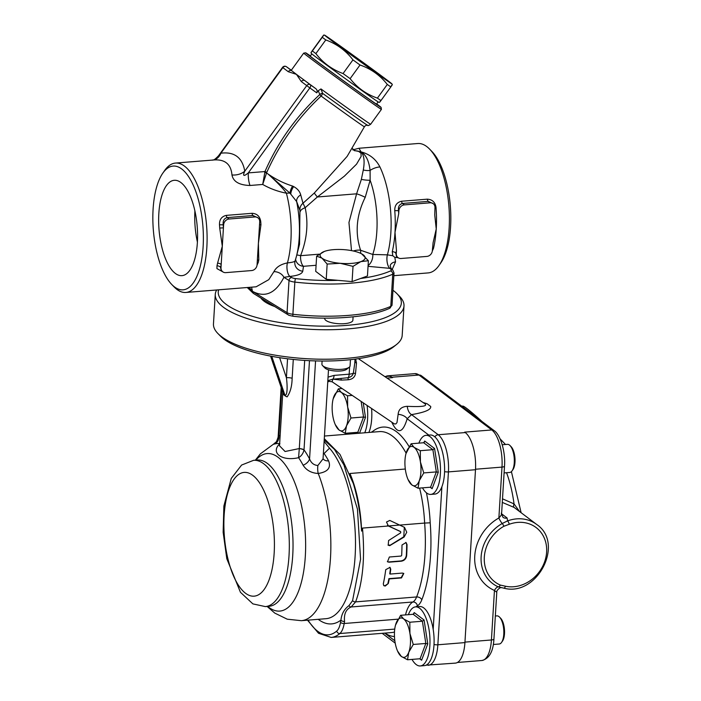 <?xml version="1.0" encoding="UTF-8"?>
<svg xmlns="http://www.w3.org/2000/svg" width="701" height="701" viewBox="0 0 701 701"><rect width="100%" height="100%" fill="white"/><g stroke="black" fill="none" stroke-linecap="round" stroke-linejoin="round"><path stroke-width="1.05" d="M426.077 665.188L455.361 663.12A29.635 11.864 -94.6 0 0 464.921 642.598L437.853 644.78L448.43 471.896L475.497 469.714L464.921 642.598M475.497 469.714A29.635 11.864 -94.6 0 0 465.28 432.561L438.213 434.743A4.232 3.654 127 0 0 434.839 436.863M387.04 378.093L392.507 377.646A29.635 11.864 -94.6 0 0 388.407 376.262L384.761 376.551M405.309 469.022L349.93 473.49A94.539 37.845 85.4 0 1 353.304 483.453C357.729 498.227 360.489 514.122 361.593 531.121L362.47 528.09C365.125 557.549 362.846 582.145 355.626 601.879L351.166 606.97L412.898 601.993A35.278 14.125 -94.6 0 0 405.52 614.908M349.93 473.49A76.19 30.502 85.4 0 1 361.593 531.121M344.568 621.463C343.788 614.015 345.987 609.178 351.166 606.97A2.822 2.234 69 0 1 348.967 605.629C344.244 609.125 341.571 613.945 340.949 620.087A2.822 1.525 11.7 0 0 344.568 621.463A35.278 14.125 85.4 0 0 344.191 623.504L398.045 619.158M324.204 439.991L334.465 449.394L343.919 464.921L357.44 509.075L360.568 559.284L352.577 600.652L348.967 605.629M353.295 483.453L340.003 454.441L324.283 438.677M388.389 525.995L386.505 522.026L389.782 520.431L404.512 527.371L406.746 532.261L404.118 537.036L389.738 545.658L388.205 545.22L388.599 540.532L400.718 532.813L400.665 531.673L388.389 525.995L362.47 528.09M419.601 488.089A76.19 30.502 85.4 0 1 424.631 523.069L399.824 525.075M400.411 531.463L387.443 525.496M415.973 606.847A31.046 12.425 85.4 0 1 417.402 605.804A4.232 3.82 -118.8 0 0 412.898 601.993A22.572 9.034 85.4 0 0 416.613 596.954A94.539 37.845 85.4 0 0 424.631 523.069L430.195 522.806A80.431 32.202 -94.6 0 0 426.436 492.812M372.932 432.131L372.871 431.264A80.431 32.202 -94.6 0 0 371.337 432.254M354.776 363.039L353.357 373.169C352.726 375.596 350.964 377.103 348.082 377.708A5.643 2.261 -94.6 0 0 349.177 374.176L334.079 375.394L328.05 377.12M334.079 375.394A5.643 2.261 85.4 0 1 332.256 379.302A5.643 2.261 85.4 0 1 332.195 379.311M327.761 381.905L329.19 381.37L332.125 381.791L332.809 379.259M333.466 379.206L341.361 380.108L348.222 379.758A5.643 0.491 79 0 1 348.082 377.708L332.256 379.302L327.831 380.687M348.222 379.758C352.401 379.32 354.837 377.234 355.521 373.493L356.485 363.057A5.643 2.857 -4.2 0 1 354.864 361.62M356.485 363.057L355.652 359.043M355.521 373.493L353.357 373.169A8.465 2.602 -176.5 0 1 349.177 374.176L349.624 366.868M287.559 358.781L286.402 377.708C287.436 384.875 287.638 396.459 284.851 394.987L285.517 396.126L283.616 394.698L270.586 356.108M285.517 396.126L287.103 396.88M283.029 392.84L283.616 394.698M281.732 389.002L278.867 435.777L278.122 437.187L281.171 387.355M287.103 396.871C290.284 392.464 291.966 386.26 292.142 378.251L293.29 359.429M279.611 357.668L286.402 377.708A5.643 1.735 -176.5 0 1 292.142 378.251M255.322 460.189L260.404 453.827L273.355 444.285L274.906 443.935A88.186 35.304 85.4 0 1 279.655 443.567M328.497 369.804L323.047 458.875L317.886 465.482C313.925 465.21 311.156 463.028 309.57 458.945A8.465 5.678 -27.9 0 1 303.104 465.21C306.407 470.336 311.446 473.087 318.228 473.473C327.796 471.966 331.249 467.76 328.594 460.864A90.306 36.154 -94.6 0 0 324.09 453.503L329.531 448.184M279.909 443.593C270.025 452.706 281.793 461.565 298.582 457.692C301.386 456 303.191 453.451 303.989 450.033L304.015 449.849A5.643 1.735 3.5 0 0 299.301 448.561L285.07 451.505L279.524 445.801M324.116 441.455L329.54 448.184A90.306 36.154 85.4 0 1 355.389 536.756A90.306 36.154 85.4 0 1 334.789 615.101A90.306 36.154 85.4 0 1 326 618.694L301.36 620.683A90.306 36.154 -94.6 0 0 329.636 567.819A90.306 36.154 -94.6 0 0 318.228 473.473A8.465 2.795 -88.8 0 1 317.886 465.482M303.989 450.033A5.643 1.744 5.1 0 0 299.292 448.622L298.582 457.692A88.186 35.304 85.4 0 1 303.104 465.21M280.146 435.514A96.019 38.441 -94.6 0 0 278.867 435.777A8.465 7.737 -104 0 1 274.906 443.935M324.09 453.503L323.389 453.345M323.065 458.708A8.465 5.739 151.6 0 0 328.594 460.864M358.36 358.658L425.008 403.82C427.689 406.203 421.774 407.036 407.272 406.317C401.612 406.65 398.571 409.331 398.133 414.352L396.985 422.58L395.855 423.912L394.426 423.939L332.204 381.843M392.507 377.646L391.938 377.217L419.005 375.035L491.769 429.95L464.71 432.131L465.28 432.561M398.133 414.352A8.465 4.811 -167.1 0 1 407.176 418.76L411.54 414.615C424.832 412.39 431.229 409.673 430.721 406.484L427.067 403.723L422.983 402.453M407.272 406.317A8.465 4.697 -98.9 0 0 411.54 414.615L438.213 434.743A29.635 11.864 -94.6 0 1 448.43 471.896A4.232 1.297 -176.5 0 1 444.574 471.615M388.328 583.495L385.27 586.036L383.85 585.685L383.298 583.898A94.539 37.845 -94.6 0 0 385.725 569.676L390.01 567.363L390.755 569.273A94.539 37.845 85.4 0 1 390.08 574.066L402.339 573.076L403.785 573.462L401.507 577.922L389.257 578.912A94.539 37.845 85.4 0 1 388.328 583.495L384.91 585.764L383.684 585.528M389.002 562.193L387.513 561.781L389.37 557.006L401.06 556.059L401.664 555.429A94.539 37.845 -94.6 0 0 401.988 545.01L406.037 542.521L407.018 544.607A94.539 37.845 85.4 0 1 406.659 555.613C406.151 558.802 404.346 560.66 401.252 561.203L389.002 562.193L387.346 561.641M389.826 567.249L390.404 569.019A93.689 37.512 85.4 0 1 389.738 573.804L390.08 574.066M403.61 573.339L401.156 577.659L388.906 578.649A93.689 37.512 85.4 0 1 387.968 583.223M405.861 542.399L406.668 544.344A93.689 37.512 85.4 0 1 406.317 555.35C405.809 558.539 404.004 560.406 400.911 560.949L388.661 561.939M404.337 527.248L403.776 536.773L390.352 545.115L388.039 545.08M399.754 525.04L388.512 525.952M391.938 377.217A29.635 11.864 -94.6 0 0 387.837 375.832A29.635 11.864 -94.6 0 0 385.769 376.472M505.474 444.495A33.867 2.226 -136.5 0 0 500.128 438.922M481.964 421.45A33.867 2.226 -136.5 0 0 462.905 406.107L461.67 406.133M501.233 513.22C501.995 513.947 501.215 515.533 498.875 517.978A42.332 36.54 127 0 0 474.752 555.981A42.332 36.54 127 0 0 494.45 590.444L496.413 592.003M519.607 511.572L514.035 503.905L502.503 498.823M514.096 507.41A5.643 2.576 127.4 0 1 514.035 503.905A68.987 27.619 85.4 0 0 506.543 472.728M464.947 642.116L491.419 639.978L494.45 590.444A5.643 2.786 113.4 0 1 498.35 586.868L503.712 588.121A2.822 1.323 102.1 0 1 503.677 588.113M502.284 502.407L514.131 507.436M387.837 375.832L414.896 373.642L421.31 375.675L494.074 430.589A4.232 3.654 127 0 0 491.769 429.95A29.635 11.864 85.4 0 1 501.995 467.103L498.875 517.978A5.643 1.288 -119.4 0 0 502.223 523.507A37.013 31.948 127 0 0 481.131 556.734A37.013 31.948 127 0 0 498.35 586.868A2.822 1.393 -66.6 0 0 500.295 585.072A34.349 29.652 -53 0 1 484.321 557.102A34.349 29.652 -53 0 1 503.896 526.267L509.233 524.278A33.867 29.232 -53 0 1 546.622 552.081A33.867 29.232 -53 0 1 505.447 586.22A2.822 1.323 102.1 0 1 503.712 588.121C536.948 597.392 565.129 543.398 536.651 524.436A36.689 31.668 127 0 0 507.559 520.896L507.095 517.969L501.592 513.815M509.233 524.278A2.822 0.85 69.9 0 0 507.559 520.896L502.223 523.507A2.822 0.64 -119.4 0 1 503.896 526.267M412.004 659.404A29.635 11.864 -94.6 0 0 420.311 665.95A29.635 11.864 -94.6 0 0 429.985 640.504A29.635 11.864 -94.6 0 0 419.645 608.275A29.635 11.864 -94.6 0 0 415.544 606.882A29.635 11.864 -94.6 0 0 408.394 614.672M415.544 606.882L419.671 606.549A29.635 11.864 85.4 0 1 433.174 629.305A29.635 11.864 85.4 0 1 424.438 665.617L420.311 665.95M395.478 625.187L400.621 615.303L403.61 618.904A19.751 7.913 -94.6 0 0 396.144 623.084A19.751 7.913 -94.6 0 0 395.46 625.274A19.751 7.913 -94.6 0 0 394.996 641.844A19.751 7.913 -94.6 0 0 397.537 651.019A19.751 7.913 -94.6 0 0 401.314 656.425A19.751 7.913 -94.6 0 0 408.779 652.245A19.751 7.913 -94.6 0 0 409.927 633.485A19.751 7.913 -94.6 0 0 403.61 618.904L409.813 622.234L409.927 633.485L413.266 644.464L408.779 652.245L407.518 659.764L401.314 656.425L397.537 651.019M501.574 642.396L502.512 641.047A12.697 5.082 -94.6 0 0 504.448 629.437A12.697 5.082 -94.6 0 0 500.672 618.282L499.533 617.099A14.108 5.652 85.4 0 1 503.721 629.489A14.108 5.652 85.4 0 1 501.574 642.396A14.108 5.652 85.4 0 1 499.226 644.009L493.311 644.491M495.335 616.013L496.956 615.881A14.108 5.652 85.4 0 1 498.91 616.547A14.108 5.652 85.4 0 1 499.533 617.099M413.187 614.286L422.379 621.226L424.079 620.026L414.23 612.595L413.187 614.286L400.621 615.303M409.813 622.234L422.379 621.226L425.831 643.457L420.083 658.747L407.518 659.764M420.083 658.747L421.616 660.237L427.776 643.842L425.831 643.457L413.266 644.464M422.501 487.861A29.635 11.864 -94.6 0 0 430.8 494.407A29.635 11.864 -94.6 0 0 437.766 487.09A29.635 11.864 -94.6 0 0 439.658 458.857A29.635 11.864 -94.6 0 0 430.142 436.732A29.635 11.864 -94.6 0 0 426.033 435.339A29.635 11.864 -94.6 0 0 418.891 443.128M426.033 435.339L430.16 435.006A29.635 11.864 85.4 0 1 442.874 453.687A29.635 11.864 85.4 0 1 441.893 486.757A29.635 11.864 85.4 0 1 434.927 494.074L430.8 494.407M405.967 453.643L411.119 443.759L414.098 447.361A19.751 7.913 -94.6 0 0 406.633 451.54A19.751 7.913 -94.6 0 0 405.949 453.731A19.751 7.913 -94.6 0 0 405.485 470.301A19.751 7.913 -94.6 0 0 408.026 479.475A19.751 7.913 -94.6 0 0 411.802 484.882A19.751 7.913 -94.6 0 0 419.268 480.702A19.751 7.913 -94.6 0 0 420.416 461.941A19.751 7.913 -94.6 0 0 414.098 447.361L420.311 450.699L420.416 461.941L423.755 472.921L419.268 480.702L418.015 488.22L411.802 484.882L408.026 479.475M512.063 470.853L513.001 469.504A12.697 5.082 -94.6 0 0 514.937 457.893A12.697 5.082 -94.6 0 0 511.169 446.739L510.021 445.556A14.108 5.652 85.4 0 1 514.21 457.946A14.108 5.652 85.4 0 1 512.063 470.853A14.108 5.652 85.4 0 1 509.715 472.465L504.089 472.921M502.24 444.758L507.445 444.338A14.108 5.652 85.4 0 1 509.399 445.004A14.108 5.652 85.4 0 1 510.021 445.556M423.684 442.743L432.876 449.683L434.567 448.482L424.727 441.052L423.684 442.743L411.119 443.759M420.311 450.699L432.876 449.683L436.32 471.913L430.58 487.204L418.015 488.22M430.58 487.204L432.114 488.693L438.265 472.299L436.32 471.913L423.755 472.921M349.729 432.946A29.635 11.864 -94.6 0 0 350.325 433.954M364.748 432.789A29.635 11.864 -94.6 0 0 367.105 405.493M371.583 408.525A29.635 11.864 85.4 0 1 368.875 432.456M333.203 398.738L338.346 388.853L341.334 392.446A19.751 7.913 -94.6 0 0 333.869 396.626A19.751 7.913 -94.6 0 0 333.177 398.816A19.751 7.913 -94.6 0 0 332.721 415.386A19.751 7.913 -94.6 0 0 335.253 424.561A19.751 7.913 -94.6 0 0 339.039 429.976A19.751 7.913 -94.6 0 0 346.504 425.796A19.751 7.913 -94.6 0 0 347.652 407.027A19.751 7.913 -94.6 0 0 341.334 392.446L347.538 395.785L347.652 407.027L350.982 418.015L346.504 425.796L345.243 433.306L339.039 429.976L335.253 424.561M342.097 388.547L338.346 388.853M361.138 401.445L363.547 416.999L357.808 432.298L345.243 433.306M352.226 395.408L347.538 395.785M359.56 433.209L365.493 417.393L363.547 416.999L350.982 418.015M357.808 432.298L359.184 433.236M274.713 306.539A50.086 15.396 -176.5 0 1 264.04 301.185A50.086 15.396 -176.5 0 1 260.912 298.039M392.954 290.284A91.717 28.189 -176.5 0 1 396.985 293.701A91.717 28.189 -176.5 0 1 319.709 326.114A91.717 28.189 -176.5 0 1 218.633 289.82M353.085 316.834L352.875 320.234A14.108 4.337 -176.5 0 1 344.471 323.66A14.108 4.337 -176.5 0 1 324.703 318.508L324.729 318.149M216.688 289.977A94.539 29.056 3.5 0 0 215.268 294.402A94.539 29.056 3.5 0 0 307.853 329.181A94.539 29.056 3.5 0 0 403.995 305.943A94.539 29.056 3.5 0 0 399.509 296.269L396.985 293.701M217.95 333.562L220.473 336.13A91.717 28.189 3.5 0 0 305.943 360.48A91.717 28.189 3.5 0 0 393.743 346.732L396.556 344.489A94.539 29.056 -176.5 0 1 306.057 358.667A94.539 29.056 -176.5 0 1 217.95 333.562A94.539 29.056 -176.5 0 1 213.463 323.888L215.268 294.402M403.995 305.943L402.19 335.428A94.539 29.056 -176.5 0 1 396.556 344.489M324.449 251.405A22.572 6.94 3.5 0 0 324.195 251.501A22.572 6.94 3.5 0 0 322.013 258.178A22.572 6.94 3.5 0 0 340.204 263.296A22.572 6.94 3.5 0 0 360.822 261.631A22.572 6.94 3.5 0 0 363.258 254.857A22.572 6.94 3.5 0 0 361.55 253.788A22.572 6.94 3.5 0 0 345.067 249.74A22.572 6.94 3.5 0 0 324.449 251.405L316.642 256.137L315.713 271.375L326.219 279.296L327.148 264.058L322.013 258.178L316.642 256.137M361.681 253.858L368.384 260.728L360.822 261.631L353.024 266.362L340.204 263.296L327.148 264.058M390.518 270.936A2.822 2.313 66 0 1 392.753 274.205A8.465 2.602 3.5 0 0 394.015 272.952L392.849 270.139A2.822 2.524 133.9 0 0 391.062 269.491A5.643 1.735 -176.5 0 1 390.518 270.936A91.717 28.189 -176.5 0 1 360.524 278.507L367.455 275.975L368.384 260.728M360.524 278.507L352.086 281.6L326.219 279.296M352.086 281.6L353.024 266.362M322.583 365.598L324.905 367.964A11.514 3.54 3.5 0 0 335.63 371.013A11.514 3.54 3.5 0 0 346.653 369.287L349.238 367.228A14.108 4.337 -176.5 0 1 335.735 369.348A14.108 4.337 -176.5 0 1 322.583 365.598A14.108 4.337 -176.5 0 1 321.917 364.161L322.101 361.024M350.456 359.674L350.079 365.878A14.108 4.337 -176.5 0 1 349.238 367.228M368.043 266.327L389.879 268.352A8.465 3.391 85.4 0 1 387.408 254.84L372.766 254.463L360.586 250.248C354.837 232.846 356.38 215.207 365.212 197.34L370.137 180.227L370.084 170.413C369.006 160.985 365.992 154.807 361.024 151.872C364.099 155.245 364.862 161.283 363.302 169.966L361.357 179.386L356.599 193.818A8.465 1.306 -158.4 0 1 365.212 197.34M347.161 156.358L314.32 193.012A11.286 1.043 -133.8 0 0 317.369 196.981L344.349 176.179L356.537 164.183L361.146 156.367L360.954 153.133L358.316 151.144L354.373 150.61M354.224 150.531L361.024 151.872L358.956 148.27L352.699 149.874M296.76 255.059A8.465 1.42 -159.8 0 1 300.571 255.681C306.985 239.462 308.528 223.47 305.172 207.706L302.998 203.237L300.711 194.869C299.8 191.434 297.443 188.674 293.658 186.589L292.589 186.054C284.115 183.443 275.949 179.447 268.097 174.05L266.546 172.998L266.818 172.288L264.969 171.552L262.709 184.459L266.546 172.998L264.698 172.446M314.32 193.012L302.998 203.237A8.465 7.72 -23.2 0 0 299.94 210.423L299.546 244.263M288.242 71.704A2.822 2.436 -53 0 1 291.879 70.836L286.472 66.753A2.822 1.428 -54.5 0 0 286.464 66.744A2.822 2.822 0 0 0 282.538 67.384L288.242 71.704L296.435 74.35A47.975 0.561 -144.1 0 1 291.879 70.836A47.975 0.561 -144.1 0 1 291.283 70.275L303.691 53.127A47.975 0.561 35.9 0 0 303.691 53.127A47.975 0.561 35.9 0 0 331.722 74.078A47.975 0.561 35.9 0 0 381.414 109.391A47.975 0.561 35.9 0 0 381.414 109.382L370.663 124.252A47.975 0.561 -144.1 0 1 320.962 88.939L318.28 90.709L319.779 94.547L321.111 96.063A2.822 0.552 126 0 0 322.626 93.382L320.962 88.939M318.28 90.709L316.738 92.839C317.483 91.095 317.097 89.649 315.573 88.492A47.975 0.561 -144.1 0 1 304.944 80.694A47.975 0.561 -144.1 0 1 296.435 74.35L301.307 81.561L309.833 87.914A2.822 1.428 -54.5 0 0 310.35 84.768L304.944 80.694A2.822 2.436 127 0 0 301.307 81.561M266.818 172.288C279.795 143.328 297.899 117.917 321.111 96.063A44.391 0.517 35.9 0 0 364.406 126.776C364.783 125.724 367.631 124.69 367.622 125.321A46.161 0.535 -144.1 0 1 322.626 93.382A2.822 1.384 142 0 0 319.779 94.547C296.129 116.471 277.859 142.137 264.969 171.552L248.32 172.893C243.694 176.705 242.511 176.144 244.772 171.21A14.108 10.813 -8.7 0 1 231.97 174.952C233.24 181.638 239.251 185.152 249.994 185.485L262.709 184.459C269.981 188.63 277.885 191.539 286.402 193.196A64.904 25.981 85.4 0 1 286.534 193.695A64.904 25.981 85.4 0 1 287.436 262.91L287.419 262.91C280.654 264.268 276.159 267.195 273.907 271.681L268.772 279.664M315.573 88.492L310.35 84.768A2.822 2.436 127 0 0 306.714 85.645L244.772 171.21C242.371 157.532 234.406 151.53 220.894 153.195L218.633 155.666C212.754 161.861 213.411 159.18 212.569 160.161M286.464 66.744L291.327 70.214L286.472 66.753A2.822 2.436 -53 0 0 282.836 67.62L220.894 153.195A14.108 10.962 -98.3 0 1 213.472 160.003M171.78 284.51A62.082 24.859 85.4 0 1 153.098 209.1A62.082 24.859 85.4 0 1 162.79 173.182A62.082 24.859 85.4 0 1 202.887 225.976A62.082 24.859 85.4 0 1 171.78 284.51L174.067 286.875A64.904 25.981 -94.6 0 0 185.905 292.457A64.904 25.981 -94.6 0 0 203.378 269.692A64.904 25.981 -94.6 0 0 202.256 199.654A64.904 25.981 -94.6 0 0 175.469 163.07L214.234 159.942C225.091 159.285 230.997 164.288 231.97 174.952M316.738 92.839L309.833 87.914L248.32 172.893A14.108 5.652 -94.6 0 0 249.994 185.485M292.589 186.054A8.465 3.759 -64 0 0 289.986 193.161L268.097 174.05C277.447 182.54 283.546 188.919 286.402 193.196A14.108 5.17 165.5 0 1 289.986 193.161L296.654 201.581L299.94 210.423M392.183 269.491L395.548 261.867L394.829 257.337L392.779 255.734L387.408 254.84A64.904 25.981 -94.6 0 0 379.907 166.917C375.885 159.153 369.585 154.141 361.024 151.872L353.944 150.356M379.907 166.917A14.108 8.894 154.6 0 0 370.084 170.413A8.465 3.952 -172.9 0 1 363.302 169.966M249.205 287.357L252.465 291.318C265.092 298.065 275.581 293.404 283.923 277.333L289.907 276.422A8.465 3.391 85.4 0 1 287.436 262.91C292.37 262.419 294.937 261.692 295.147 260.719L296.427 256.364A57.85 23.159 -94.6 0 0 296.654 201.581A8.465 6.151 -18.6 0 1 300.711 194.869M289.907 276.422C297.776 275.624 302.061 273.889 302.762 271.199L303.489 266.301A8.465 8.053 5.3 0 1 295.603 259.309M351.508 250.616L348.958 222.489L356.599 193.818L317.369 196.981L305.172 207.706A8.465 3.409 -11.7 0 0 300.273 211.606M302.762 271.199A8.465 8.053 11.1 0 1 294.946 261.526A8.465 8.053 11.1 0 1 294.946 261.499A8.465 8.053 11.1 0 1 295.095 260.895M291.651 277.508A2.822 2.331 121.6 0 0 289.022 280.47A8.465 2.602 3.5 0 0 294.849 282.1A2.822 0.447 -83.5 0 1 295.542 278.595A5.643 1.735 -176.5 0 1 291.651 277.508L289.881 276.422A8.465 3.391 85.4 0 1 287.419 262.91M251.554 287.165L252.465 291.318L287.051 312.637A2.822 2.331 121.6 0 0 288.041 314.758C289.715 315.231 286.017 314.749 293.088 316.247A2.822 0.447 96.5 0 1 292.887 314.267L294.849 282.1A94.539 29.056 3.5 0 0 392.753 274.205L390.79 306.363A2.822 2.313 66 0 1 389.537 308.352L392.043 305.119A8.465 2.602 -176.5 0 1 390.79 306.363A94.539 29.056 -176.5 0 1 292.887 314.267A8.465 2.602 -176.5 0 1 287.051 312.637L289.022 280.47L283.923 277.333A8.465 5.958 25.8 0 0 273.907 271.681M256.18 286.77L268.763 279.664M353.313 250.984A8.465 3.531 165.4 0 1 360.586 250.248A8.465 5.144 -72.2 0 1 360.594 253.315M390.177 265.548A8.465 6.283 -160.6 0 1 395.548 261.867M368.095 265.477A8.465 4.951 107 0 0 372.766 254.463A57.85 23.159 85.4 0 0 370.137 180.227A8.465 1.612 7.4 0 1 361.357 179.386M391.062 269.491L389.879 268.352C391.298 268.264 391.386 268.395 390.15 268.763M248.408 287.419L252.465 291.318L253.508 293.474L288.041 314.758M158.838 213.428A47.834 19.146 85.4 0 1 174.26 180.297A47.834 19.146 85.4 0 1 197.2 226.432A47.834 19.146 85.4 0 1 181.953 275.651A47.834 19.146 85.4 0 1 158.838 213.428M257.057 265.048L258.213 262.551A64.904 25.981 -94.6 0 0 258.8 259.922L258.389 243.335L257.074 264.785A5.643 4.872 -53 0 1 251.598 270.56L225.818 272.636A5.643 4.872 -53 0 1 222.752 271.786L221.201 270.612L220.57 267.37A2.822 1.63 13.4 0 0 216.977 265.881L216.942 268.597L222.892 271.892M175.469 163.07A64.904 25.981 -94.6 0 0 164.674 170.483L162.79 173.182M259.712 221.534L260.728 221.455C259.896 216.329 257.004 213.612 252.053 213.306L226.274 215.382C221.612 216.469 219.343 219.606 219.483 224.784A64.904 25.981 85.4 0 1 219.711 228.027L222.305 246.253L217.555 263.243A64.904 25.981 85.4 0 1 216.977 265.881M219.483 224.784L223.619 224.811L223.426 227.878A67.725 27.111 -94.6 0 0 223.19 224.486C222.813 220.684 224.154 218.388 227.203 217.599L252.973 215.522L254.875 216.951A5.643 4.872 -53 0 1 257.942 217.809A5.643 4.872 -53 0 1 259.703 221.893L258.389 243.335L260.956 224.697A64.904 25.981 -94.6 0 0 260.728 221.455M438.992 265.495L440.876 262.796A62.082 24.859 -94.6 0 0 450.331 206.006A62.082 24.859 -94.6 0 0 431.886 151.469L429.599 149.103A64.904 25.981 85.4 0 1 448.885 206.12A64.904 25.981 85.4 0 1 438.992 265.495A64.904 25.981 85.4 0 1 428.197 272.908L393.848 275.686M358.947 148.261L417.761 143.521A64.904 25.981 85.4 0 1 429.599 149.103M396.477 256.47L398.028 257.635A5.643 4.872 -53 0 0 401.095 258.494L426.874 256.417A5.643 4.872 -53 0 0 432.351 250.634L433.122 242.625L436.241 228.99A64.904 25.981 -94.6 0 0 436.004 207.312C435.172 202.195 432.28 199.478 427.33 199.163L401.559 201.24C396.889 202.326 394.619 205.463 394.759 210.633A64.904 25.981 85.4 0 1 395.005 232.311L398.703 213.735A67.725 27.111 -94.6 0 0 398.466 210.344C398.098 206.541 399.43 204.245 402.479 203.456L428.25 201.371L433.218 203.667A5.643 4.872 -53 0 1 434.979 207.75L434.743 215.041L436.241 228.99A64.904 25.981 -94.6 0 1 433.49 248.408L432.333 250.905M219.711 228.027L223.426 227.878L220.99 267.694L220.57 267.37A67.725 27.111 -94.6 0 0 221.183 264.627A2.822 1.525 11.7 0 0 217.555 263.243M223.619 224.811A5.643 4.872 -53 0 1 229.096 219.027L227.203 217.599A2.822 1.13 85.4 0 1 226.274 215.382M254.875 216.951L229.096 219.027M222.752 271.786A5.643 4.872 -53 0 1 220.99 267.694M252.053 213.306A2.822 1.13 85.4 0 0 252.973 215.522L257.942 217.809M396.486 256.47L395.846 253.227A67.725 27.111 -94.6 0 0 396.459 250.485L396.267 253.552L395.846 253.227A2.822 1.63 13.4 0 0 392.253 251.738L392.788 255.725M398.028 257.635A5.643 4.872 -53 0 1 396.267 253.552M427.33 199.163A2.822 1.13 85.4 0 0 428.25 201.371L430.151 202.808A5.643 4.872 -53 0 1 433.218 203.667M430.151 202.808L404.372 204.885L402.479 203.456A2.822 1.13 85.4 0 1 401.559 201.24M394.759 210.633L398.895 210.668A5.643 4.872 -53 0 1 404.372 204.885M398.895 210.668L398.703 213.735M396.459 250.485L395.005 232.311A64.904 25.981 85.4 0 1 392.253 251.738M394.856 257.328L398.168 257.749M432.473 248.662A2.822 1.63 -166.6 0 1 433.49 248.408M434.988 207.391L436.004 207.312M258.8 259.922A2.822 1.525 11.7 0 0 257.346 260.465M257.197 262.814A2.822 1.63 -166.6 0 1 258.213 262.551M259.519 224.855L260.956 224.697M376.682 103.906A46.564 0.543 -144.1 0 1 381.099 107.411A46.564 0.543 -144.1 0 1 343.069 80.554A46.564 0.543 -144.1 0 1 305.671 52.812A46.564 0.543 -144.1 0 1 310.385 55.914M197.41 242.073A47.834 19.146 85.4 0 1 194.896 210.957M387.53 80.422A41.622 0.482 35.9 0 0 350.062 53.022A41.622 0.482 35.9 0 0 324.572 35.138A41.622 0.482 35.9 0 0 357.992 59.936A41.622 0.482 35.9 0 0 391.99 83.936A41.622 0.482 35.9 0 0 387.53 80.422M390.939 86.433C392.832 83.936 392.805 84.094 390.843 86.915L380.95 100.585C379.057 103.082 379.092 102.916 381.046 100.094M390.843 86.915A46.564 0.543 -144.1 0 1 387.294 84.453L377.401 98.122A46.564 0.543 35.9 0 0 380.95 100.585M387.294 84.453C380.126 75.305 371.039 68.821 360.025 65L350.132 78.661C357.3 87.809 366.386 94.293 377.401 98.122M360.025 65A46.564 0.543 -144.1 0 1 352.954 59.874L343.061 73.544A46.564 0.543 35.9 0 0 350.132 78.661M352.954 59.874C345.821 50.568 336.76 43.926 325.781 39.939A46.564 0.543 -144.1 0 1 322.267 37.284C324.221 34.463 324.248 34.296 322.364 36.794L312.471 50.463C310.508 53.285 310.482 53.442 312.374 50.945A46.564 0.543 35.9 0 0 315.888 53.6C323.021 62.906 332.081 69.557 343.061 73.544M312.471 50.463C310.508 53.285 310.482 53.442 312.374 50.945L322.267 37.284C324.221 34.463 324.248 34.296 322.364 36.794M325.781 39.939L315.888 53.6M379.565 102.328L378.742 102.241A41.622 0.482 -144.1 0 1 344.752 78.223A41.622 0.482 -144.1 0 1 311.323 53.434L310.99 52.689M378.128 101.899L376.533 104.107A40.921 0.473 -144.1 0 1 343.104 80.501A40.921 0.473 -144.1 0 1 310.236 56.124L311.84 53.907M274.161 553.168A62.082 24.859 -94.6 0 0 239.76 473.788A62.082 24.859 -94.6 0 0 233.512 575.924A62.082 24.859 -94.6 0 0 274.161 553.168M289.014 555.77A73.368 29.372 -94.6 0 0 253.552 460.329L241.6 465.052L231.269 478.424L223.873 506.034L223.146 532.269L226.809 558.741L240.443 592.284L252.877 603.885L265.355 606.602A73.368 29.372 -94.6 0 0 289.014 555.77M265.355 606.602L269.07 606.295A73.368 29.372 -94.6 0 0 292.729 555.472A73.368 29.372 -94.6 0 0 257.267 460.031L253.552 460.329M267.677 606.409A79.02 31.633 -94.6 0 0 305.312 556.357A79.02 31.633 -94.6 0 0 269.535 453.608A79.02 31.633 -94.6 0 0 255.874 460.145M428.302 665.302A29.635 11.864 -94.6 0 0 437.853 644.78A4.232 1.297 3.5 0 1 434.024 644.499M347.565 434.173L347.635 433.113M394.838 640.784L384.683 633.117M441.893 486.757L433.174 629.305M394.479 632.022A80.431 32.202 85.4 0 1 391.728 632.547L331.152 637.437A80.431 32.202 -94.6 0 0 339.854 633.529A22.572 9.034 -94.6 0 0 344.191 623.504A2.822 1.376 9.5 0 1 340.537 622.286A19.751 7.913 85.4 0 1 336.743 631.058A77.601 31.072 85.4 0 1 308.063 620.14M336.743 631.058A2.822 2.48 49.4 0 0 339.854 633.529L394.742 629.095M318.219 619.316A95.949 38.415 -94.6 0 0 340.949 620.087A38.099 15.256 -94.6 0 0 340.537 622.286M352.577 600.652A2.822 2.015 20.9 0 0 355.626 601.879L416.613 596.954A4.232 3.006 -158.5 0 1 421.809 599.828A98.771 39.545 -94.6 0 0 430.195 522.806M324.449 436.04L379.276 431.614A94.539 37.845 85.4 0 1 406.107 453.126M417.402 605.804A26.813 10.734 -94.6 0 0 421.809 599.828M385.042 633.091A84.663 33.893 -94.6 0 0 394.461 636.499M409.139 446.625A98.771 39.545 -94.6 0 0 372.871 431.264M340.765 378.619A5.643 0.675 -95.5 0 1 341.361 380.108M283.712 394.128L270.849 356.161M271.751 356.327L284.851 394.987M315.564 360.91L309.57 458.945A96.019 38.441 -94.6 0 0 304.015 449.849L309.474 360.673M304.69 360.402L299.301 448.561M391.798 422.23C397.651 434.55 402.777 433.393 407.176 418.76L428.846 435.111M414.896 373.642A29.635 11.864 85.4 0 1 419.005 375.035A4.232 3.654 127 0 1 421.31 375.675M475.523 469.232L501.995 467.103A4.232 1.297 -176.5 0 0 504.51 466.069C505.684 451.628 500.295 434.418 494.074 430.589M481.859 660.508C489.254 658.712 493.276 651.527 493.933 638.953A4.232 1.297 3.5 0 1 491.419 639.978A29.635 11.864 85.4 0 1 481.859 660.508L457.429 662.48M504.51 466.069L501.583 513.982L502.994 517.312A5.643 4.872 127 0 0 507.095 517.969M505.447 586.22L500.295 585.072M427.776 643.842L424.079 620.026M419.697 658.782L421.616 660.237M414.23 612.595L413.651 614.137M438.265 472.299L434.567 448.482M430.186 487.239L432.114 488.693M424.727 441.052L424.149 442.594M365.493 417.393L363.241 402.873M357.422 432.324L358.684 433.279M319.253 254.174L300.571 255.681A8.465 3.391 85.4 0 0 303.489 266.301L316.081 265.285M295.147 260.719A57.85 23.159 -94.6 0 0 296.427 256.364L299.564 244.185M290.801 193.713A8.465 4.066 119.1 0 1 293.658 186.589M389.852 268.352A8.465 3.391 85.4 0 1 387.381 254.84L387.381 254.84M337.882 280.339A91.717 28.189 -176.5 0 1 295.542 278.595M347.17 434.208L347.232 433.148M395.215 643.141L382.194 633.318M307.494 620.183L318.534 633.275L331.152 637.437M355.013 359.131L354.776 363.065M267.125 606.453L274.81 613.121L287.252 619.193L301.36 620.683M282.801 392.166L279.515 445.897M273.364 444.285L276.518 441.656L278.122 437.187M493.933 638.953L496.781 592.389C496.142 590.005 501.224 586.755 501.171 587.683L501.013 587.666M536.651 524.436L513.973 507.322M511.406 471.642L521.115 512.711M354.706 150.759L352.27 148.402M282.538 67.384L218.677 155.596M367.622 125.321C367.657 125.926 368.665 125.567 370.663 124.252M347.144 156.376L364.406 126.776M295.13 260.825L294.963 261.412M392.849 270.139L391 268.36L390.168 265.556M392.043 305.119L394.015 272.952M253.149 293.193L247.234 287.515M293.088 316.247C329.882 320.55 369.734 317.413 389.537 308.352M185.905 292.457L256.145 286.797M433.025 243.238L433.13 242.634M434.734 214.471L434.751 215.041M305.671 52.812L303.699 53.127M381.099 107.411L381.414 109.382M324.572 35.138L323.739 35.05M391.99 83.936L392.323 84.69"/></g></svg>
